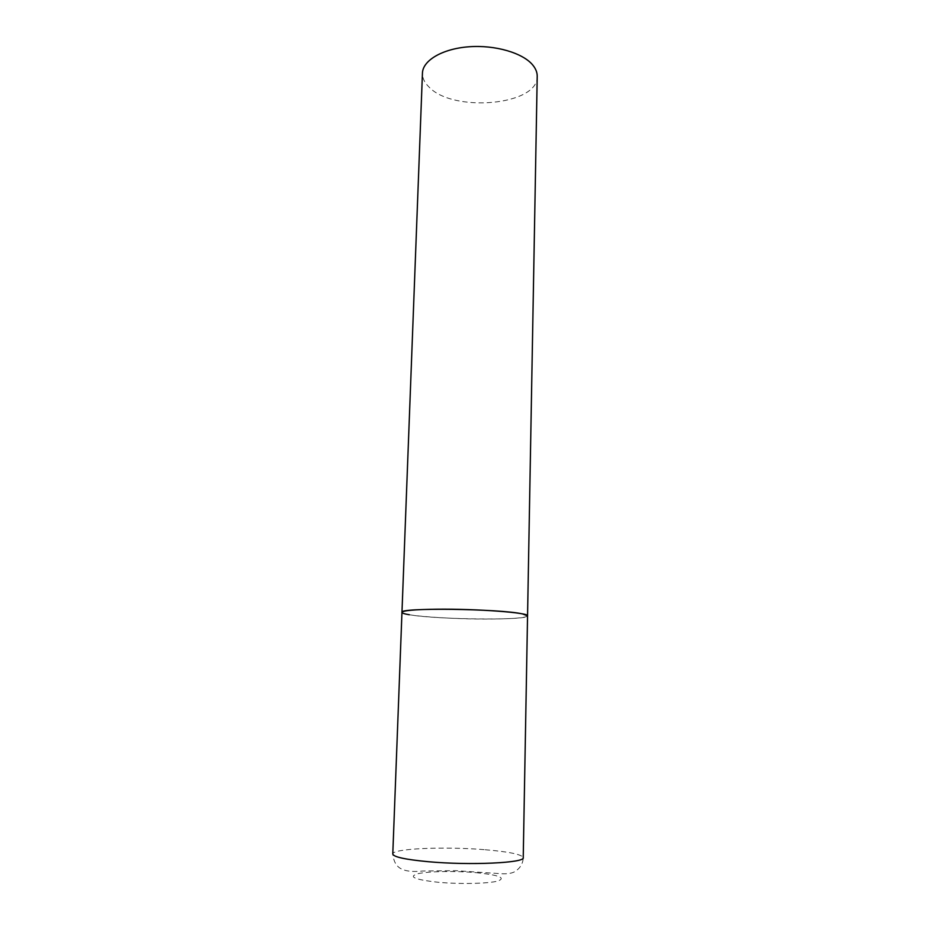 <?xml version="1.0" encoding="UTF-8"?>
<svg xmlns="http://www.w3.org/2000/svg" width="930" height="930" viewBox="0 0 930 930"><rect width="100%" height="100%" fill="white"/><g stroke="black" fill="none" stroke-linecap="round" stroke-linejoin="round"><path stroke-width="0.7" stroke-dasharray="4.65 3.49" d="M401.969 612.359C400.911 615.683 452.166 619.38 490.645 619.043C513.767 618.845 526.078 617.787 527.554 615.869C529.17 620.636 436.368 619.636 409.34 614.753M537.215 76.353C538.354 105.52 452.747 113.007 428.753 86.769C424.44 82.491 422.325 77.946 422.441 73.145M485.158 849.729C509.082 851.764 521.777 854.403 523.23 857.634C522.986 863.819 519.986 868.585 514.255 871.956C511.349 873.386 507.175 873.979 501.723 873.747L455.607 870.654L422.743 871.026C398.54 873.491 394.192 865.086 392.786 853.996C392.065 848.52 445.377 846.335 485.158 849.729M476.207 872.677C498.864 875.037 506.129 877.815 498.003 881.001C488.436 883.686 459.339 884.302 437.391 882.198C414.327 879.536 407.875 876.699 418.012 873.677C428.811 871.236 455.479 870.806 476.207 872.677"/><path stroke-width="1.4" d="M527.554 615.869C529.926 612.742 476.706 608.697 436.461 609.208C414.28 609.522 402.783 610.568 401.969 612.359C397.622 607.499 500.212 608.72 522.579 613.928L527.554 615.869L523.23 857.634C525.566 862.901 470.022 865.551 428.265 861.703C405.271 859.529 393.448 856.972 392.786 853.996L422.441 73.145C422.72 60.485 442.343 48.779 468.743 46.791C495.097 44.733 523.02 52.952 532.832 65.135C535.808 68.785 537.273 72.528 537.215 76.353L527.554 615.869M409.34 614.753C404.469 613.94 402.016 613.149 401.969 612.359"/></g></svg>
